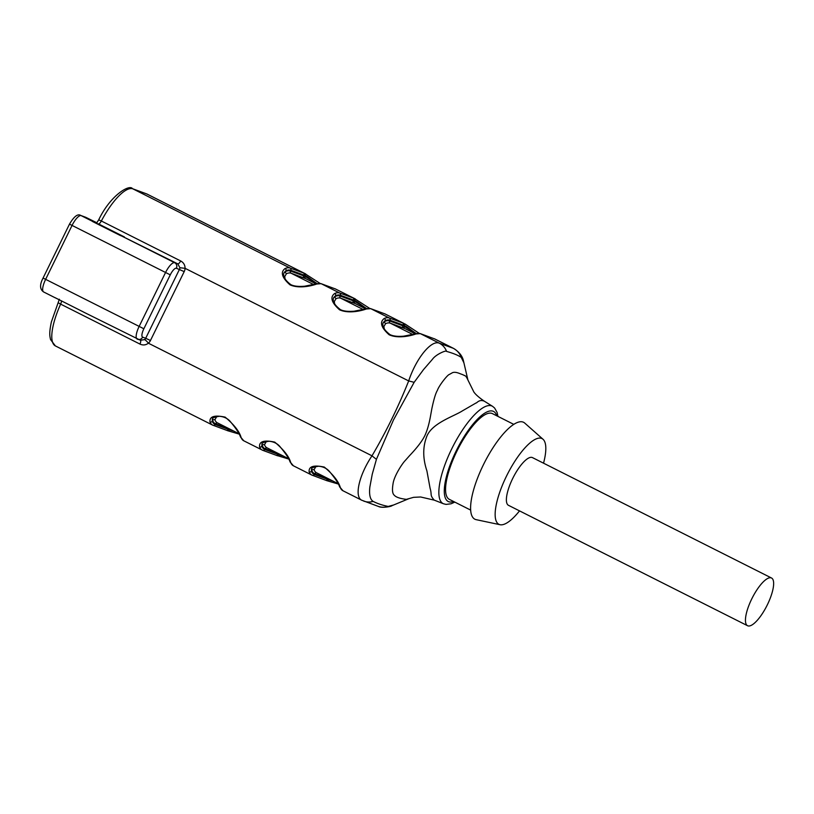 <?xml version="1.0" encoding="UTF-8"?>
<svg xmlns="http://www.w3.org/2000/svg" width="814" height="814" viewBox="0 0 814 814"><rect width="100%" height="100%" fill="white"/><g stroke="black" fill="none" stroke-linecap="round" stroke-linejoin="round"><path stroke-width="1.22" d="M362.271 500.447C353.887 497.72 358.771 475.468 371.998 455.82C386.121 431.796 398.351 406.827 408.679 380.932C416.147 358.333 431.328 339.682 439.306 343.182L420.472 333.699A45.889 14.245 116.7 0 0 415.466 334.127C411.63 335.49 398.565 339.041 389.133 334.778C381.023 327.513 379.405 322.069 384.3 318.427A45.889 14.245 -63.3 0 1 389.306 317.999L370.889 308.73A45.889 14.245 116.7 0 0 365.883 309.157C362.047 310.521 348.982 314.072 339.55 309.808C331.43 302.543 329.823 297.09 334.717 293.457A45.889 14.245 -63.3 0 1 339.723 293.03L321.306 283.76A45.889 14.245 116.7 0 0 316.3 284.178C312.454 285.541 299.389 289.092 289.967 284.829C281.848 277.574 280.24 272.12 285.134 268.488A45.889 14.245 -63.3 0 1 290.14 268.06L132.886 188.858A45.889 14.245 116.7 0 0 101.343 221.001L180.677 260.958C183.577 262.556 185.053 265.008 185.083 268.325L179.884 267.735L177.808 263.878L121.194 235.795A12.515 3.887 116.7 0 0 120.726 235.714L92.399 221.439A12.515 3.887 -63.3 0 1 92.867 221.52L97.049 222.914M212.332 419.179L212.24 421.245A44.221 13.726 116.7 0 0 215.242 424.532L228.449 429.395A16.687 0.56 -153.9 0 1 229.579 429.843L233.842 431.125M229.212 428.795A16.687 0.56 26.1 0 0 228.815 428.642L215.618 423.779A43.386 13.472 -63.3 0 1 212.627 420.451L212.515 418.823M311.508 469.129L311.406 471.184A44.221 13.726 116.7 0 0 314.418 474.481L327.625 479.334A16.687 0.56 -153.9 0 1 328.744 479.782L333.007 481.074M328.378 478.734A16.687 0.56 26.1 0 0 327.991 478.591L314.784 473.728A43.386 13.472 -63.3 0 1 311.793 470.4L311.691 468.762M284.106 272.69L285.612 271.469A43.386 13.472 -63.3 0 1 290.456 271.021L303.663 275.875A16.687 0.56 -153.9 0 1 305.097 276.455L316.076 282.946C311.691 279.945 307.071 276.241 305.148 275.58A16.687 0.56 26.1 0 0 304.029 275.132L290.822 270.268A44.221 13.726 116.7 0 0 285.999 270.686L284.228 272.425M261.925 444.159L261.823 446.214A44.221 13.726 116.7 0 0 264.835 449.501L278.042 454.365L278.408 453.622L265.201 448.758A43.386 13.472 -63.3 0 1 262.21 445.431L262.108 443.793M290.822 270.268A1.669 1.587 -69.8 0 0 290.14 268.06L303.347 272.924A18.356 0.621 -153.9 0 1 304.578 273.412L320.034 283.394M147.527 194.281A45.889 14.245 116.7 0 0 147.069 194.078A4.172 3.958 -69.8 0 0 146.673 193.905L305.728 273.962M355.311 298.942L335.226 288.848A18.356 0.621 -153.9 0 1 334.513 288.614L321.306 283.76A1.669 1.587 -69.8 0 0 321.143 283.689L334.351 288.553A1.669 1.587 -69.8 0 0 334.188 288.502M333.689 297.659L335.195 296.438A43.386 13.472 -63.3 0 1 340.038 295.991L353.245 300.854L353.612 300.101L340.405 295.238A1.669 1.587 -69.8 0 0 339.723 293.03L352.93 297.893A18.356 0.621 -153.9 0 1 354.161 298.382L369.617 308.364M383.272 322.639L384.778 321.408A43.386 13.472 -63.3 0 1 389.621 320.96L402.828 325.824L403.195 325.071L389.987 320.217A1.669 1.587 -69.8 0 0 389.306 317.999L402.513 322.863A18.356 0.621 -153.9 0 1 403.744 323.351L384.808 313.817A18.356 0.621 -153.9 0 1 384.096 313.594L370.889 308.73A1.669 1.587 -69.8 0 0 370.726 308.659L383.933 313.522A1.669 1.587 -69.8 0 0 383.77 313.471M419.2 333.343L404.894 323.911M463.909 362.82L461.243 357.397C457.173 354.609 450.753 352.574 446.601 351.424A16.687 15.558 -68.9 0 0 439.306 343.182L453.225 348.27L434.401 338.787A1.669 1.648 -78 0 0 434.004 338.655L434.401 338.787A18.356 0.621 -153.9 0 1 433.679 338.563L420.472 333.699A1.669 1.587 -69.8 0 0 420.319 333.628L433.516 338.492A1.669 1.587 -69.8 0 0 433.353 338.441M461.243 357.397A16.687 16.29 -72.7 0 0 453.225 348.27L453.581 348.423C459.289 351.984 462.606 356.278 463.553 361.324L463.797 362.23M215.242 424.532A1.669 1.587 -69.8 0 1 213.095 425.315A45.889 14.245 -63.3 0 1 212.627 425.112A45.889 14.245 -63.3 0 1 209.981 421.896C209.422 416.463 214.479 414.875 225.142 417.134C234.127 424.715 239.458 431.542 241.148 437.596A45.889 14.245 116.7 0 0 243.803 440.812L240.435 436.833A1.669 1.526 -21.4 0 0 241.148 437.596M283.425 456.094L279.161 454.812A16.687 0.56 -153.9 0 0 278.042 454.365A1.669 1.587 110.2 0 1 276.048 455.219L262.841 450.356A1.669 1.587 -69.8 0 1 262.678 450.284A45.889 14.245 -63.3 0 1 262.22 450.091A45.889 14.245 -63.3 0 1 259.564 446.876C259.005 441.432 264.062 439.845 274.735 442.114C283.71 449.694 289.041 456.512 290.73 462.566A1.669 1.526 158.6 0 1 290.018 461.803C288.98 458.445 285.511 453.235 279.599 446.184C276.964 443.284 273.412 441.636 268.956 441.239C263.919 442.114 261.599 443.03 261.986 444.006L262.047 443.884M314.418 474.481A1.669 1.587 -69.8 0 1 312.261 475.264A45.889 14.245 -63.3 0 1 311.803 475.061A45.889 14.245 -63.3 0 1 309.147 471.845C308.587 466.412 313.644 464.825 324.318 467.083C333.292 474.664 338.624 481.481 340.313 487.545A45.889 14.245 116.7 0 0 342.969 490.761L339.611 486.782A1.669 1.526 -21.4 0 0 340.313 487.545M140.384 340.262L144.658 339.621A4.172 0.651 -131.3 0 1 148.392 343.203C145.767 345.177 142.949 345.472 139.957 344.078L60.623 304.121A45.889 14.245 116.7 0 0 55.383 345.919L212.627 425.112L226.455 430.25A1.669 1.587 -69.8 0 0 228.449 429.395L228.815 428.642A1.669 1.587 110.2 0 1 228.836 428.602M55.718 298.005L55.444 297.904A12.515 3.887 -63.3 0 1 55.321 297.853A12.515 3.887 -63.3 0 1 55.057 297.67L83.384 311.945A12.515 3.887 116.7 0 0 83.649 312.118A12.515 3.887 116.7 0 0 83.781 312.179M543.538 463.186A47.975 14.896 116.7 0 0 543.07 439.306A47.975 14.896 116.7 0 0 506.41 476.292A47.975 14.896 116.7 0 0 500.05 524.715A47.975 14.896 116.7 0 0 519.525 510.877M543.07 439.306L524.765 423.107A54.233 16.84 116.7 0 0 483.333 464.916A54.233 16.84 116.7 0 0 476.139 519.658L500.05 524.715M508.74 505.433A26.699 8.293 -63.3 0 1 508.465 505.311A26.699 8.293 -63.3 0 1 513.074 477.737A26.699 8.293 -63.3 0 1 532.488 457.621L771.55 578.021A26.699 8.293 -63.3 0 1 767.164 605.178A26.699 8.293 -63.3 0 1 747.801 625.834A26.699 8.293 -63.3 0 1 747.537 625.712A26.699 8.293 -63.3 0 1 752.136 598.137A26.699 8.293 -63.3 0 1 771.55 578.021M467.918 379.996L473.941 392.155C474.104 392.144 475.549 395.217 484.32 401.18C478.937 398.952 476.709 403.408 476.088 402.95L462.321 410.917C453.785 416.412 431.878 423.117 426.74 436.528C422.7 446.998 422.751 458.445 426.902 470.868L430.087 488.237C432.193 495.177 429.497 494.79 434.238 500.142L420.635 496.988L413.583 497.334L406.379 499.358C400.661 498.677 396.794 497.476 394.8 495.757C393.834 494.678 391.381 493.793 393.07 483.618C394.108 475.895 402.381 463.37 405.24 460.531L409.554 455.657C417.114 447.71 422.212 441.015 424.857 435.592C428.032 428.734 429.466 421.398 430.25 417.521L431.807 408.903C433.821 399.287 435.694 393.101 437.403 390.344C438.858 385.816 447.435 374.837 449.338 374.45L452.523 372.67C455.932 371.296 460.999 374.287 461.579 374.216L464.275 375.376C464.57 376.2 465.221 374.104 467.918 379.996L463.665 361.792M513.797 424.379L492.47 413.644A47.975 14.896 116.7 0 0 456.827 451.322A47.975 14.896 116.7 0 0 449.308 499.338L470.634 510.083M446.601 351.424C446.744 349.796 435.958 354.243 432.458 359.279L423.514 369.597L414.143 382.326L393.477 419.953L376.424 459.33L372.232 474.287L369.841 487.108C369.027 494.729 370.126 499.491 373.138 501.404C377.594 503.663 382.631 505.341 388.247 506.43L393.6 504.985M124.328 236.945A4.172 1.292 116.7 0 0 124.44 236.966L98.26 223.799M216.758 416.534L214.896 419.8A41.718 12.953 116.7 0 0 217.338 422.812L238.919 433.679M315.995 283.801L305.637 278.612L315.954 283.811M305.097 276.455A1.669 1.435 112.9 0 0 305.637 278.612L291.137 273.229A41.718 12.953 116.7 0 0 286.487 273.657L284.707 276.567L285.154 279.324M365.578 308.771L355.219 303.581L365.547 308.781M353.927 303.062A1.669 1.587 110.2 0 1 353.245 300.854A16.687 0.56 -153.9 0 1 354.68 301.434A1.669 1.435 112.9 0 0 355.219 303.581L340.72 298.199A41.718 12.953 116.7 0 0 336.07 298.636L334.289 301.546L334.747 304.294M266.341 441.503L264.479 444.77A41.718 12.953 116.7 0 0 266.931 447.792L288.502 458.658M315.924 466.483L314.062 469.739A41.718 12.953 116.7 0 0 316.514 472.761L338.085 483.628M405.606 328.927L415.13 333.75L405.606 328.927M403.51 328.032A1.669 1.587 110.2 0 1 402.828 325.824A16.687 0.56 -153.9 0 1 404.273 326.404A1.669 1.435 112.9 0 0 404.802 328.561L390.303 323.178A41.718 12.953 116.7 0 0 385.653 323.606L383.872 326.516L384.33 329.263M404.273 326.404L415.242 332.895C410.856 329.894 406.247 326.19 404.324 325.519A16.687 0.56 26.1 0 0 403.195 325.071A1.669 1.587 -69.8 0 0 402.513 322.863M389.987 320.217A44.221 13.726 116.7 0 0 385.164 320.624L383.394 322.375C381.654 325.783 383.842 329.843 389.967 334.585C393.04 336.141 397.629 336.681 403.744 336.172L414.285 334.066A1.669 1.496 -112.2 0 1 415.466 334.127M340.405 295.238A44.221 13.726 116.7 0 0 335.582 295.655L333.811 297.395C332.061 300.814 334.259 304.863 340.384 309.605C343.447 311.172 348.046 311.701 354.161 311.202L364.703 309.096A1.669 1.496 -112.2 0 1 365.883 309.157M354.68 301.434L365.659 307.916C361.274 304.924 356.654 301.221 354.731 300.549A16.687 0.56 26.1 0 0 353.612 300.101A1.669 1.587 -69.8 0 0 352.93 297.893M259.564 446.876A1.669 1.526 -21.4 0 0 261.823 446.214L262.21 445.431A1.669 1.526 159.2 0 1 264.479 444.77M416.158 333.465L415.252 332.885L414.835 333.577M385.653 323.606A1.669 1.496 67.3 0 1 384.778 321.408L385.164 320.624A1.669 1.496 -112.2 0 0 384.3 318.427M383.872 326.516A1.669 1.445 3.6 0 1 383.18 326.19M366.575 308.496L365.659 307.906L365.252 308.608M336.07 298.636A1.669 1.496 67.3 0 1 335.195 296.438L335.582 295.655A1.669 1.496 -112.2 0 0 334.717 293.457M334.289 301.546A1.669 1.445 3.6 0 1 333.598 301.211M316.076 282.946L315.669 283.638M316.076 282.936L316.992 283.516M286.487 273.657A1.669 1.496 67.3 0 1 285.612 271.469L285.999 270.686A1.669 1.496 -112.2 0 0 285.134 268.488M284.707 276.567A1.669 1.445 3.6 0 1 284.005 276.241M316.3 284.178A1.669 1.496 -112.2 0 0 315.12 284.117L321.143 283.689M309.147 471.845A1.669 1.526 -21.4 0 0 311.406 471.184L311.793 470.4A1.669 1.526 159.2 0 1 314.062 469.739M209.981 421.896A1.669 1.526 -21.4 0 0 212.24 421.245L212.627 420.451A1.669 1.526 159.2 0 1 214.896 419.8M378.591 506.501A16.687 16.29 -72.7 0 0 388.247 506.43M363.614 501.048A16.687 15.568 -68.9 0 0 373.138 501.404M376.424 459.33A16.687 1.638 -142.3 0 1 371.998 455.82L148.392 343.203A8.344 7.926 110.2 0 0 150.458 340.506L184.208 271.611L176.384 268.254A8.344 2.595 116.7 0 0 170.268 274.847L143.854 328.764A8.344 2.595 116.7 0 0 142.633 337.149L145.696 338.278L179.446 269.383A4.172 3.958 -69.8 0 0 179.884 267.735M414.143 382.326A16.687 0.539 -165.5 0 0 408.679 380.932L185.083 268.325A8.344 7.926 110.2 0 1 184.208 271.611M96.825 222.761L81.176 215.639A12.515 3.887 116.7 0 0 72.008 225.519L45.594 279.436A12.515 3.887 116.7 0 0 43.63 291.961A12.515 3.887 116.7 0 0 43.753 292.023M142.633 337.149A4.172 3.958 110.2 0 1 137.261 339.112A12.515 3.887 -63.3 0 1 137.128 339.051A12.515 3.887 -63.3 0 1 139.092 326.526L165.507 272.609A12.515 3.887 -63.3 0 1 174.674 262.729L177.808 263.878A4.172 1.292 -63.3 0 0 180.677 260.958M176.384 268.254A4.172 3.958 -69.8 0 0 174.674 262.729L121.194 235.795M325.468 480.128A1.669 1.587 -69.8 0 0 327.625 479.334L327.991 478.591A1.669 1.587 110.2 0 1 328.011 478.551M304.344 278.093A1.669 1.587 110.2 0 1 303.663 275.875L304.029 275.132A1.669 1.587 -69.8 0 0 303.347 272.924M305.148 275.58A1.669 1.465 -67.4 0 0 304.578 273.412L147.069 194.078L132.886 188.858A4.172 3.958 -69.8 0 0 132.489 188.685L146.673 193.905M354.731 300.549A1.669 1.465 -67.4 0 0 354.161 298.382L335.226 288.848A1.669 1.648 -78 0 0 334.839 288.716L335.378 288.889M404.324 325.519A1.669 1.465 -67.4 0 0 403.744 323.351L384.808 313.817A1.669 1.648 -78 0 0 384.422 313.685L384.961 313.868M279.161 454.812A1.669 1.465 112.6 0 1 277.126 455.637A18.356 0.621 26.1 0 0 276.18 455.26M290.73 462.566A45.889 14.245 116.7 0 0 293.386 465.781L311.803 475.061L326.801 480.657A1.669 1.465 -67.4 0 0 328.744 479.782M338.298 484.025L326.801 480.657A1.669 1.465 -67.4 0 1 326.709 480.616A18.356 0.621 26.1 0 0 325.773 480.24M92.867 221.52L81.176 215.639A4.172 3.958 110.2 0 0 80.779 215.466L85.48 217.196A4.172 3.958 -69.8 0 1 85.877 217.369L96.825 222.751M143.854 328.764L43.071 278.052L69.485 224.135L170.268 274.847M454.792 502.106L451.068 503.785L446.062 504.395L443.559 503.795A54.569 16.941 -63.3 0 1 451.668 448.982A54.569 16.941 -63.3 0 1 492.623 406.369L484.361 401.21M496.764 415.812A50.407 15.649 116.7 0 0 456.115 451.058A50.407 15.649 116.7 0 0 453.602 501.505M239.133 434.086L227.635 430.708A1.669 1.465 -67.4 0 1 227.544 430.667A18.356 0.621 26.1 0 0 226.597 430.291M290.456 271.021A1.669 1.587 110.2 0 0 291.137 273.229L313.716 284.605M340.038 295.991A1.669 1.587 110.2 0 0 340.72 298.199L363.298 309.574M389.621 320.96A1.669 1.587 110.2 0 0 390.303 323.178L412.881 334.544M265.201 448.758A1.669 1.587 110.2 0 1 267.084 447.873M243.803 440.812L262.841 450.356A1.669 1.587 -69.8 0 0 264.835 449.501M288.716 459.055L276.048 455.219A1.669 1.587 110.2 0 1 275.885 455.148M314.784 473.728A1.669 1.587 110.2 0 1 316.666 472.842M215.618 423.779A1.669 1.587 110.2 0 1 217.501 422.893M227.645 430.718A1.669 1.465 -67.4 0 0 229.579 429.843M226.302 430.179A1.669 1.587 -69.8 0 0 226.455 430.25L227.635 430.708M144.658 339.621A4.172 3.958 -69.8 0 0 145.696 338.278L150.458 340.506M132.489 188.685C129.609 183.995 110.511 195.095 98.687 219.872L101.343 221.001A4.172 1.292 -63.3 0 1 98.586 223.952M140.507 340.333A4.172 1.292 -63.3 0 1 139.957 344.078M61.406 300.865A4.172 1.292 -63.3 0 1 60.623 304.121A4.172 0.539 -155.7 0 1 58.221 302.482L51.394 321.876C49.064 332.865 49.685 335.755 50.549 339.57L55.383 345.919M311.63 468.864L311.579 468.956C311.182 468.009 313.512 467.083 318.539 466.208C322.995 466.605 326.546 468.254 329.182 471.153C335.093 478.205 338.563 483.414 339.611 486.782M453.632 348.443L434.554 338.838M361.762 500.223L342.969 490.761M140.771 340.425L83.649 312.118M55.321 297.853L43.63 291.961C39.764 289.326 39.581 284.686 43.071 278.052M443.559 503.795L434.249 500.132M408.526 498.819L391.89 505.708M290.018 461.803L293.386 465.781M420.319 333.628L414.285 334.066M370.726 308.659L364.703 309.096M284.208 272.466C282.478 275.834 284.676 279.894 290.802 284.635C293.864 286.202 298.463 286.732 304.578 286.233L315.12 284.117M240.435 436.833C239.397 433.465 235.918 428.256 230.016 421.204C227.371 418.304 223.83 416.656 219.373 416.269C214.336 417.134 212.016 418.06 212.393 419.037M391.768 505.759C391.992 506.318 381.939 508.394 378.561 506.491L361.782 500.234M492.623 406.369L494.607 408.028L497.089 412.413L497.954 416.412M69.485 224.135C74.064 216.392 77.829 213.502 80.779 215.466M59.33 299.237L58.221 302.482M96.754 222.843L98.687 219.872M747.537 625.712L508.465 505.311"/></g></svg>
